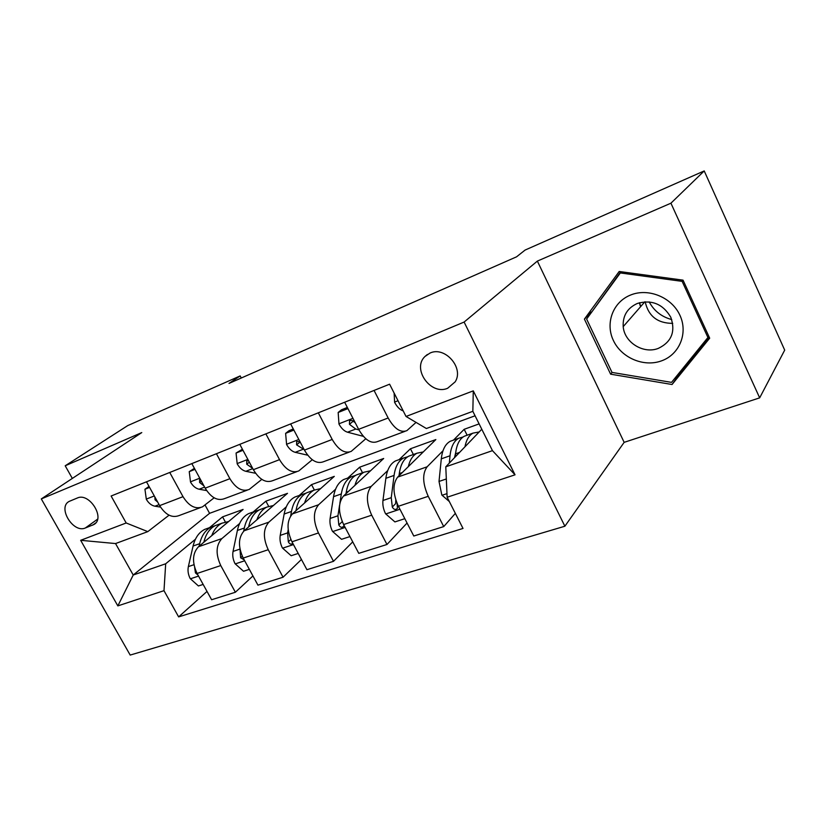 <?xml version="1.0" encoding="UTF-8"?>
<svg xmlns="http://www.w3.org/2000/svg" width="826" height="826" viewBox="0 0 826 826"><rect width="100%" height="100%" fill="white"/><g stroke="black" fill="none" stroke-linecap="round" stroke-linejoin="round"><path stroke-width="1.24" d="M430.026 353.053L424.946 356.502C411.668 368.954 430.893 395.768 447.651 388.261L455.147 381.86C464.305 368.045 444.977 345.898 430.026 353.053M759.672 397.853L670.929 203.196L537.365 261.099L624.157 442.344L759.672 397.853L784.7 350.121L704.217 170.93L525.099 250.061L516.56 256.824L228.988 383.419L240.17 375.923L127.731 425.596L65.202 465.781L72.327 478.43M624.157 442.344L564.881 526.224L130.188 655.07L41.3 498.914L464.109 322.057L564.881 526.224M85.315 528L94.03 524.458C105.573 518.067 89.301 492.213 77.324 498.006L69.198 501.392C57.19 507.288 73.153 533.534 85.315 528L97.582 519.172M163.992 590.673L117.839 605.892L80.659 540.307L126.182 522.982L147.802 531.624L115.547 543.56L133.223 575.02L165.685 563.776L163.992 590.673L178.633 616.888L463.014 528.444L447.134 497.231L445.782 466.804L492.461 450.645L472.844 411.317L426.381 428.518L406.031 416.459L473.277 390.863L515.032 474.826L447.134 497.231M406.031 416.459L389.604 384.193L111.118 496.013L126.182 522.982M670.929 203.196L704.217 170.93M537.365 261.099L464.109 322.057M41.3 498.914L141.773 432.587L65.202 465.781M241.275 378.009L240.17 375.923M205.054 505.037L209.577 513.328L133.223 575.02L117.839 605.892M147.802 531.624L169.051 515.197M374.064 390.44L388.158 417.987C394.353 428.808 400.589 433.03 406.867 430.645L416.056 422.396M318.32 412.824L332.207 439.453C338.33 449.891 344.659 453.877 351.195 451.399L365.794 438.761M265.869 433.887L279.539 459.648C285.61 469.736 292.012 473.505 298.754 470.954L312.28 459.741M216.422 453.732L229.896 478.688C235.885 488.455 242.348 492.028 249.266 489.405L261.811 479.379M169.743 472.472L183.011 496.674C188.927 506.121 195.432 509.518 202.494 506.844L214.141 497.82M225.343 521.98L222.566 516.87L209.474 527.669M195.401 539.275L165.685 563.776M222.566 516.87L243.092 509.435L198.467 546.76C192.396 553.358 191.942 562.269 197.094 573.461L211.611 599.738L235.379 592.242L252.932 575.939M268.667 506.328L265.9 501.165L253.159 511.996M239.623 523.498L221.905 538.562C215.927 545.201 215.545 554.194 220.759 565.562L235.379 592.242M265.9 501.165L287.5 493.339L244.135 530.788C238.26 537.447 237.95 546.544 243.216 558.066L257.939 585.138L283.06 577.219L301.428 559.46M314.365 490.004L311.526 484.625L299.198 495.476M286.281 506.834L268.904 522.125C263.133 528.826 262.905 538.015 268.223 549.724L283.06 577.219M311.526 484.625L334.293 476.375L292.404 513.906C286.746 520.628 286.601 529.92 291.97 541.794L306.921 569.703L333.508 561.319L352.733 541.866M362.531 472.751L359.64 467.196L347.777 478.048M335.573 489.219L318.609 504.748C313.075 511.49 313.023 520.896 318.454 532.956L333.508 561.319M359.64 467.196L383.677 458.482L343.502 496.044C338.092 502.817 338.133 512.316 343.616 524.551L358.783 553.358L386.971 544.479L407.063 523.023M413.372 454.517L410.439 448.776L399.134 459.617M387.735 470.552L371.266 486.338C366.001 493.132 366.145 502.745 371.7 515.187L386.971 544.479M410.439 448.776L435.849 439.566L397.667 477.108C392.546 483.922 392.794 493.638 398.4 506.266L413.785 536.022L443.727 526.585L455.353 513.369M467.134 435.219L464.171 429.303L453.495 440.113M443.015 450.728L427.135 466.793C422.2 473.639 422.561 483.468 428.229 496.312L443.727 526.585M464.171 429.303L479.111 423.893M481.785 429.241L445.782 466.804M209.577 513.328L475.074 415.788M146.491 481.816L159.645 505.626C165.53 514.928 172.035 518.232 179.17 515.538L200.419 507.618M178.633 616.888L207.016 591.426M191.828 463.613L205.178 488.166C211.146 497.768 217.62 501.237 224.62 498.594L247.242 490.159M239.798 444.347L253.365 469.684C259.395 479.607 265.827 483.272 272.663 480.68L296.771 471.687M290.649 423.934L304.422 450.108C310.524 460.361 316.895 464.233 323.534 461.713L349.274 452.111M344.649 402.252L358.629 429.313C364.793 439.938 371.08 444.027 377.492 441.59L405.029 431.327M115.547 543.56L80.659 540.307M473.277 390.863L472.844 411.317M515.032 474.826L492.461 450.645M683.04 280.148L619.19 271.486L584.416 319.115L610.62 374.178L672.054 384.503L709.689 338.175L683.04 280.148M620.749 271.702L591.509 312.362M676.597 376.119L677.743 376.305L709.327 337.39M677.743 376.305L672.054 384.503M612.066 372.423L610.62 374.178M591.313 311.96L584.416 319.115M149.578 487.402L144.942 489.25L146.336 499.338C148.68 503.251 151.55 505.543 154.958 506.204L160.512 507.102M149.021 486.4L144.942 489.25M154.844 496.932L155.061 499.802L157.694 502.105M211.735 535.651C213.986 529.631 217.414 525.47 222.029 523.168L228.626 521.536M203.155 584.426L198.426 585.964L190.217 578.603C188.173 574.586 187.554 570.59 188.359 566.605L193.077 546.017C195.081 537.84 198.973 532.295 204.745 529.373L208.08 528.175M203.836 542.259L203.846 542.238C205.819 534.019 209.67 528.454 215.41 525.543L218.745 524.345M215.028 525.739L211.27 527.029C205.509 529.941 201.647 535.506 199.665 543.704L199.087 546.234M194.647 567.555L195.442 572.893L198.013 575.123M194.957 469.375L189.237 471.646L190.517 482.085C192.892 486.111 195.762 488.496 199.138 489.229L206.655 490.582M194.399 468.342L189.237 471.646M200.253 479.111L199.644 479.39L199.624 482.498L203.929 485.864M242.978 450.294L236.06 453.051L237.196 463.851C239.602 468.001 242.483 470.49 245.818 471.295L255.616 473.288M242.41 449.23L236.06 453.051M248.523 460.65L246.778 461.022L246.726 464.212L252.653 468.363M293.88 430.078L285.62 433.361L286.601 444.543C289.048 448.838 291.908 451.43 295.202 452.318L307.706 455.198M293.302 428.973L289.069 430.656L285.62 433.361M299.962 441.611L296.658 441.6L296.586 444.853L304.175 449.623M256.886 519.781C259.003 513.607 262.327 509.374 266.86 507.081L273.406 505.512M249.359 569.362L243.536 571.262L235.059 563.714C232.973 559.574 232.302 555.485 233.046 551.427L237.382 530.457C239.241 522.125 242.989 516.518 248.636 513.617L251.92 512.44M248.657 526.885L248.74 526.461C250.557 518.098 254.274 512.471 259.891 509.58L263.143 508.413M259.364 509.859L255.513 511.149C249.886 514.04 246.158 519.668 244.331 528.02L243.68 531.211M240.015 549.218L240.614 557.787L244.197 559.873M304.546 503.024C306.518 496.705 309.719 492.399 314.148 490.117L320.633 488.62M298.207 553.441L291.165 555.733L282.409 547.989C280.293 543.735 279.56 539.533 280.22 535.393L284.144 514.03C285.827 505.553 289.42 499.885 294.923 497.015L298.124 495.858M295.987 510.705L296.142 509.818C297.783 501.299 301.335 495.61 306.797 492.75L309.967 491.615M306.116 493.112L302.182 494.413C296.699 497.273 293.137 502.951 291.475 511.459L290.669 515.94M288.191 529.724L287.624 532.884L288.326 541.825C289.565 544.158 291.02 544.695 292.724 543.446M354.953 485.337C356.739 478.832 359.795 474.454 364.111 472.183L370.513 470.779M349.945 536.58L341.541 539.316L332.486 531.355C330.338 526.967 329.543 522.662 330.111 518.449L333.549 496.674C335.046 488.042 338.454 482.312 343.792 479.483L346.899 478.357M346.022 493.68L346.249 492.224C347.684 483.551 351.05 477.8 356.336 474.981L359.424 473.866M355.5 475.446L351.453 476.726C346.156 479.555 342.769 485.296 341.314 493.948L339.847 503.426M339.589 505.12L337.948 515.785L338.805 524.944C340.178 527.432 341.757 527.917 343.544 526.42L343.998 525.274M347.932 408.602L338.164 412.484L338.98 424.089C341.458 428.529 344.308 431.234 347.529 432.204L363.368 436.345M347.333 407.466L341.479 409.789L338.164 412.484M355.49 423.242L354.705 422.292C353.001 420.382 351.267 419.969 349.501 421.043L349.46 424.327L355.758 429.045L358.938 429.892M354.56 422.127L353.063 421.291L349.46 424.327M408.323 466.628C409.913 459.937 412.793 455.467 416.975 453.216L423.284 451.925M404.823 518.687L394.911 521.918L385.546 513.741C383.347 509.219 382.49 504.8 382.954 500.494L385.856 478.306C387.126 469.519 390.326 463.727 395.458 460.939L398.462 459.865M399.03 475.766L399.299 473.587C400.517 464.749 403.666 458.946 408.736 456.179L411.709 455.105M407.724 456.768L403.573 458.027C398.483 460.805 395.313 466.607 394.074 475.425L391.256 497.675L392.298 507.05C393.868 509.735 395.582 510.148 397.44 508.3L397.089 503.468M398.917 475.879L399.123 475.002M392.298 507.05L395.644 503.633L395.788 499.926M661.461 360.879C679.364 354.633 688.347 333.239 679.922 315.284C671.755 297.236 648.327 287.747 630.651 295.006C612.851 301.986 605.076 323.296 613.398 340.508C621.451 357.823 643.681 367.394 661.461 360.879M658.332 348.376C671.59 341.943 675.74 331.556 670.784 317.225C662.917 303.999 651.776 299.404 637.342 303.452C627.347 308.046 622.639 315.769 623.207 326.621C624.332 342.408 643.475 354.354 658.332 348.376M586.625 319.053L620.336 272.952L682.131 281.356L707.923 337.493L671.517 382.376L612.004 372.412L586.625 319.053M621.472 271.795L620.336 272.952M683.071 280.22L682.131 281.356M708.791 336.223L707.923 337.493M671.734 319.569C661.595 316.833 654.068 310.948 649.184 301.903M645.189 301.789C648.41 316.151 657.589 323.338 672.725 323.358M394.136 393.083L394.611 402.355C397.11 406.96 399.939 409.789 403.088 410.863L403.191 410.894M464.955 446.804C466.298 439.897 468.982 435.333 472.999 433.123L479.183 431.957M449.313 501.527L441.838 495.053L439.019 481.444L441.301 458.833C442.323 449.871 445.286 444.027 450.191 441.301L453.071 440.268M455.291 456.892L455.57 453.815C456.53 444.822 459.432 438.967 464.264 436.252L467.113 435.23M463.056 436.995L458.791 438.214C453.928 440.939 451.006 446.783 450.025 455.766L449.313 463.118M454.486 457.728L455.704 452.576M221.905 538.562L198.467 546.76M268.904 522.125L244.135 530.788M318.609 504.748L292.404 513.906M371.266 486.338L343.502 496.044M427.135 466.793L397.667 477.108M220.759 565.562L197.094 573.461M183.011 496.674L159.645 505.626M229.896 478.688L205.178 488.166M268.223 549.724L243.216 558.066M279.539 459.648L253.365 469.684M318.454 532.956L291.97 541.794M332.207 439.453L304.422 450.108M371.7 515.187L343.616 524.551M388.158 417.987L358.629 429.313M428.229 496.312L398.4 506.266M95.806 522.879L92.636 525.171M154.307 495.961L146.295 499.09M159.088 504.624L154.958 506.204M156.021 499.08L155.061 499.802M190.424 578.789L198.55 576.094M193.077 546.017L199.665 543.704M188.359 566.605L193.965 564.705M196.381 572.077L195.442 572.893M199.758 478.202L190.476 481.826M204.621 487.123L199.138 489.229M201.379 481.166L199.624 482.498M247.862 459.401L237.165 463.582M252.787 468.61L245.818 471.295M249.338 462.168L246.726 464.212M298.836 439.484L286.581 444.274M302.956 449.334L295.202 452.318M300.148 441.972L296.586 444.853M235.265 563.9L244.682 560.771M248.74 526.461L249.411 526.234M237.382 530.457L244.331 528.02M233.046 551.427L239.984 549.063M242.307 556.27L240.614 557.787M282.626 548.185L293.467 544.582M296.142 509.818L297.505 509.343M284.144 514.03L291.475 511.459M280.22 535.393L287.624 532.884M290.855 539.481L288.326 541.825M332.713 531.562L345.134 527.432M346.249 492.224L348.396 491.46M333.549 496.674L341.314 493.948M330.111 518.449L337.948 515.785M342.232 521.619L338.805 524.944M352.96 418.328L338.959 423.8M355.758 429.045L347.529 432.204M385.773 513.948L399.939 509.25M399.299 473.587L402.324 472.524M385.856 478.306L394.074 475.425M382.954 500.494L391.256 497.675M640.687 306.57L639.582 302.698M398.018 400.724L394.591 402.066M442.075 495.259L446.98 493.638M455.57 453.815L459.576 452.411M441.301 458.833L450.025 455.766M439.019 481.444L446.329 478.966M427.403 354.447L424.946 356.502M94.691 523.983L94.03 524.458M222.029 523.168L215.41 525.543M211.27 527.029L204.745 529.373M266.86 507.081L259.891 509.58M255.513 511.149L248.636 513.617M314.148 490.117L306.797 492.75M302.182 494.413L294.923 497.015M364.111 472.183L356.336 474.981M351.453 476.726L343.792 479.483M416.975 453.216L408.736 456.179M403.573 458.027L395.458 460.939M639.355 302.76L640.553 306.725M644.848 301.81L623.207 326.621M472.999 433.123L464.264 436.252M458.791 438.214L450.191 441.301"/></g></svg>

